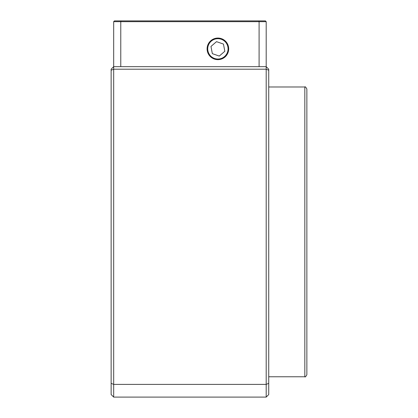 <?xml version="1.0" encoding="UTF-8"?>
<svg xmlns="http://www.w3.org/2000/svg" width="418" height="418" viewBox="0 0 418 418"><rect width="100%" height="100%" fill="white"/><g stroke="black" fill="none" stroke-linecap="round" stroke-linejoin="round"><path stroke-width="0.63" d="M306.864 106.052L306.864 93.345M306.864 374.732L306.864 89.024C305.804 87.08 305.124 86.401 304.832 86.991L304.832 376.764C305.124 377.355 305.804 376.675 306.864 374.732M259.092 66.655L259.092 21.663L258.799 20.9L265.43 20.9L266.193 21.663L120.776 21.663L121.074 20.9L258.799 20.9M266.193 21.663L266.193 66.655L113.68 66.655L113.68 21.663L114.443 20.9L121.074 20.9M113.68 21.663L120.776 21.663L120.776 66.655M207.093 48.859A10.805 10.805 0 0 1 223.296 39.506A10.805 10.805 0 0 1 223.296 58.217A10.805 10.805 0 0 1 207.093 48.859M219.272 56.069L212.344 53.656L210.965 46.45L216.519 41.654L223.452 44.068L224.827 51.273L219.272 56.069M211.252 41.163A10.168 10.168 0 0 1 227.883 46.957A10.168 10.168 0 0 1 214.554 58.463A10.168 10.168 0 0 1 211.252 41.163M111.136 70.25L113.68 69.195L113.68 66.655L111.136 69.195L111.136 394.561L113.68 397.1L266.193 397.1L268.732 394.561L268.732 383.337L266.193 384.393L113.68 384.393L113.68 69.195L266.193 69.195L266.193 397.1M268.732 70.25L266.193 69.195L266.193 66.655L268.732 69.195L268.732 383.337M111.136 383.337L113.68 384.393L113.68 397.1M268.732 376.764L304.832 376.764M268.732 86.991L304.832 86.991"/></g></svg>
